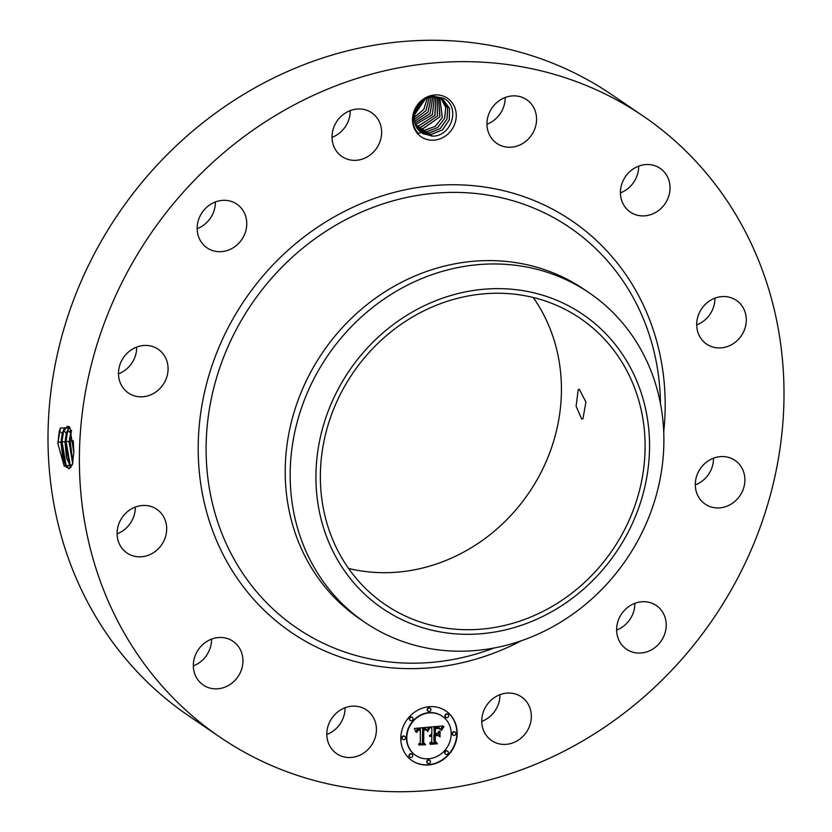 <?xml version="1.0" encoding="UTF-8"?>
<svg xmlns="http://www.w3.org/2000/svg" width="832" height="832" viewBox="0 0 832 832"><rect width="100%" height="100%" fill="white"/><g stroke="black" fill="none" stroke-linecap="round" stroke-linejoin="round"><path stroke-width="1.25" d="M124.051 278.398A375.773 340.85 -55.7 0 1 643.302 116.158A375.773 340.85 -55.7 0 1 739.326 574.985A375.773 340.85 -55.7 0 1 220.085 737.225A375.773 340.85 -55.7 0 1 124.051 278.398M220.085 737.225L188.698 715.842A375.773 340.85 -55.7 0 1 92.674 257.015A375.773 340.85 -55.7 0 1 611.915 94.775L643.302 116.158M345.041 707.772A26.458 23.993 -55.7 0 1 326.82 734.51M211.567 639.111A26.458 23.993 -55.7 0 1 193.346 665.85M135.314 507.083A26.458 23.993 -55.7 0 1 117.094 533.822A26.458 23.993 -55.7 0 1 130.645 509.382A26.458 23.993 -55.7 0 1 156.79 509.278A26.458 23.993 -55.7 0 1 166.691 528.445A26.458 23.993 -55.7 0 1 153.13 552.906A26.458 23.993 -55.7 0 1 126.994 553.01A26.458 23.993 -55.7 0 1 117.094 533.842M136.708 347.069A26.458 23.993 -55.7 0 1 133.567 360.183A26.458 23.993 -55.7 0 1 118.487 373.807M215.384 201.947A26.458 23.993 -55.7 0 1 203.289 225.399A26.458 23.993 -55.7 0 1 197.163 228.675M350.251 110.594A26.458 23.993 -55.7 0 1 332.03 137.332M505.18 97.49A26.458 23.993 -55.7 0 1 486.959 124.228M638.654 166.15A26.458 23.993 -55.7 0 1 620.433 192.889M714.906 298.178A26.458 23.993 -55.7 0 1 696.686 324.917M713.513 458.193A26.458 23.993 -55.7 0 1 710.372 471.307A26.458 23.993 -55.7 0 1 695.292 484.931M634.837 603.325A26.458 23.993 -55.7 0 1 622.752 626.777A26.458 23.993 -55.7 0 1 616.616 630.053M499.97 694.668A26.458 23.993 -55.7 0 1 481.749 721.406M73.84 452.733L69.857 427.7L60.351 428.147L59.28 431.278L57.866 443.539L64.272 466.263L72.322 464.797L73.84 452.733M423.727 138.278A23.338 21.164 -55.7 0 1 415.282 108.358A23.338 21.164 -55.7 0 1 445.047 96.855A23.338 21.164 -55.7 0 1 453.492 126.776A23.338 21.164 -55.7 0 1 423.727 138.278M339.529 755.321A26.458 23.993 -55.7 0 1 336.721 753.688A26.458 23.993 -55.7 0 1 330.824 719.826A26.458 23.993 -55.7 0 1 363.709 708.344A26.458 23.993 -55.7 0 1 366.517 709.966A26.458 23.993 -55.7 0 1 372.414 743.839A26.458 23.993 -55.7 0 1 339.529 755.321M239.439 648.055A26.458 23.993 -55.7 0 1 234.728 680.649A26.458 23.993 -55.7 0 1 203.247 685.027A26.458 23.993 -55.7 0 1 196.851 678.288A26.458 23.993 -55.7 0 1 201.562 645.694A26.458 23.993 -55.7 0 1 233.043 641.306A26.458 23.993 -55.7 0 1 239.439 648.055M164.944 381.566A26.458 23.993 -55.7 0 1 128.388 392.995A26.458 23.993 -55.7 0 1 121.628 360.693A26.458 23.993 -55.7 0 1 158.184 349.263A26.458 23.993 -55.7 0 1 164.944 381.566M234.676 246.782A26.458 23.993 -55.7 0 1 207.064 247.863A26.458 23.993 -55.7 0 1 209.248 205.223A26.458 23.993 -55.7 0 1 236.86 204.142A26.458 23.993 -55.7 0 1 234.676 246.782M357.188 160.212A26.458 23.993 -55.7 0 1 341.931 156.51A26.458 23.993 -55.7 0 1 333.247 128.939A26.458 23.993 -55.7 0 1 356.47 109.096A26.458 23.993 -55.7 0 1 371.727 112.788A26.458 23.993 -55.7 0 1 380.411 140.369A26.458 23.993 -55.7 0 1 357.188 160.212M499.678 145.038A26.458 23.993 -55.7 0 1 496.86 143.416A26.458 23.993 -55.7 0 1 490.974 109.543A26.458 23.993 -55.7 0 1 523.848 98.062A26.458 23.993 -55.7 0 1 526.656 99.694A26.458 23.993 -55.7 0 1 532.553 133.557A26.458 23.993 -55.7 0 1 499.678 145.038M623.938 205.327A26.458 23.993 -55.7 0 1 628.649 172.734A26.458 23.993 -55.7 0 1 660.13 168.355A26.458 23.993 -55.7 0 1 666.526 175.094A26.458 23.993 -55.7 0 1 661.814 207.688A26.458 23.993 -55.7 0 1 630.334 212.077A26.458 23.993 -55.7 0 1 623.938 205.327M696.696 324.938A26.458 23.993 -55.7 0 1 710.247 300.477A26.458 23.993 -55.7 0 1 736.382 300.383A26.458 23.993 -55.7 0 1 746.294 319.54A26.458 23.993 -55.7 0 1 732.732 344.001A26.458 23.993 -55.7 0 1 706.597 344.105A26.458 23.993 -55.7 0 1 696.696 324.938M698.433 471.817A26.458 23.993 -55.7 0 1 734.989 460.387A26.458 23.993 -55.7 0 1 741.749 492.69A26.458 23.993 -55.7 0 1 705.193 504.119A26.458 23.993 -55.7 0 1 698.433 471.817M628.711 606.601A26.458 23.993 -55.7 0 1 656.313 605.519A26.458 23.993 -55.7 0 1 654.129 648.159A26.458 23.993 -55.7 0 1 626.527 649.241A26.458 23.993 -55.7 0 1 628.711 606.601M506.189 693.17A26.458 23.993 -55.7 0 1 521.446 696.873A26.458 23.993 -55.7 0 1 530.13 724.443A26.458 23.993 -55.7 0 1 506.906 744.286A26.458 23.993 -55.7 0 1 491.65 740.594A26.458 23.993 -55.7 0 1 482.966 713.014A26.458 23.993 -55.7 0 1 506.189 693.17M400.806 738.202A30.066 27.269 -55.7 0 1 416.51 710.913A30.066 27.269 -55.7 0 1 445.921 710.975A30.066 27.269 -55.7 0 1 457.174 733.429A30.066 27.269 -55.7 0 1 441.47 760.718A30.066 27.269 -55.7 0 1 412.058 760.656A30.066 27.269 -55.7 0 1 400.806 738.202M421.98 101.608L415.99 110.698A19.729 17.898 -55.7 0 1 415.47 111.176M57.866 443.539L60.403 428.012M69.358 426.764L67.486 426.275L62.286 433.191L60.965 442.447L63.18 460.949L69.035 468.759L72.353 464.703M423.145 133.713L432.942 136.136C452.462 136.011 460.522 105.758 443.352 98.228L433.961 96.335C416.634 96.845 406.266 121.638 418.465 133.515L421.158 132.382A19.729 17.898 -55.7 0 0 422.022 133.016L423.145 133.713A19.729 17.898 -55.7 0 1 422.022 133.016M411.902 760.552A30.066 27.269 124.3 0 0 441.251 760.458A30.066 27.269 124.3 0 0 456.862 733.221A30.066 27.269 124.3 0 0 445.765 710.861M415.449 111.249L422.053 101.535M533.218 297.482A173.191 157.092 -55.7 0 1 540.842 472.805A173.191 157.092 -55.7 0 1 348.577 568.443M67.538 426.275L63.284 430.539L61.058 442.437L65.603 466.232L69.087 468.759M66.435 467.355L61.984 441.48L63.918 429.25M421.158 132.382C407.992 123.427 415.376 98.342 432.359 97.063L441.168 98.53L443.217 99.715L449.509 108.368L449.342 119.787L442.603 129.813L431.226 134.534L421.023 132.278M364.78 622.294A199.316 180.783 124.3 0 0 640.193 536.234A199.316 180.783 -55.7 0 0 641.805 351.198A199.316 180.783 124.3 0 0 589.264 292.874A199.316 180.783 124.3 0 0 313.851 378.924A199.316 180.783 -55.7 0 0 312.239 563.971A199.316 180.783 124.3 0 0 364.78 622.294L359.84 618.925A199.316 180.783 -55.7 0 1 308.911 375.554A199.316 180.783 -55.7 0 1 584.314 289.505A199.316 180.783 -55.7 0 1 586.768 291.21M442.177 716.134A23.681 21.486 124.3 0 0 442.021 716.03A23.681 21.486 124.3 0 0 418.85 715.978A23.681 21.486 124.3 0 0 406.474 737.474A23.681 21.486 124.3 0 0 415.345 755.175A23.681 21.486 124.3 0 0 415.501 755.279M430.082 708.188A1.82 1.654 124.3 0 0 427.201 709.727A1.82 1.654 124.3 0 0 428.043 711.183M455.052 732.087A1.82 1.654 124.3 0 0 452.161 733.616A1.82 1.654 124.3 0 0 453.014 735.072M447.834 714.303A1.82 1.654 124.3 0 0 444.943 715.842A1.82 1.654 124.3 0 0 445.796 717.298M429.624 760.23A1.82 1.654 124.3 0 0 426.743 761.769A1.82 1.654 124.3 0 0 427.586 763.225M447.512 751.109A1.82 1.654 124.3 0 0 444.621 752.638A1.82 1.654 124.3 0 0 445.474 754.094M404.664 736.341A1.82 1.654 124.3 0 0 401.773 737.88A1.82 1.654 124.3 0 0 402.626 739.336M412.204 717.319A1.82 1.654 124.3 0 0 409.313 718.848A1.82 1.654 124.3 0 0 410.166 720.314M411.882 754.114A1.82 1.654 124.3 0 0 408.99 755.654A1.82 1.654 124.3 0 0 409.843 757.11M624.52 529.818A173.191 157.092 -55.7 0 1 385.206 604.594A173.191 157.092 -55.7 0 1 340.954 393.13A173.191 157.092 -55.7 0 1 580.258 318.354A173.191 157.092 -55.7 0 1 624.52 529.818M583.003 418.642L585.894 401.981L579.249 389.199L578.209 389.688L576.098 406.286L581.776 419.151L583.003 418.642M69.472 426.972L66.352 432.942L65.042 442.135L66.487 457.798L70.959 467.49M421.002 132.257L430.934 134.524L442.406 129.906L449.259 119.902L449.488 108.42L443.196 99.694M451.194 733.938A23.681 21.486 -55.7 0 1 438.828 755.435A23.681 21.486 -55.7 0 1 415.657 755.383A23.681 21.486 -55.7 0 1 406.786 737.693A23.681 21.486 -55.7 0 1 419.162 716.196A23.681 21.486 -55.7 0 1 442.333 716.238A23.681 21.486 -55.7 0 1 451.194 733.938M430.924 709.654A1.82 1.654 -55.7 0 1 428.189 711.298A1.82 1.654 -55.7 0 1 428.459 708.282A1.82 1.654 -55.7 0 1 430.924 709.654M455.894 733.543A1.82 1.654 -55.7 0 1 453.159 735.186A1.82 1.654 -55.7 0 1 453.43 732.17A1.82 1.654 -55.7 0 1 455.894 733.543M448.677 715.77A1.82 1.654 -55.7 0 1 445.942 717.413A1.82 1.654 -55.7 0 1 446.212 714.397A1.82 1.654 -55.7 0 1 448.677 715.77M430.477 761.696A1.82 1.654 -55.7 0 1 427.742 763.339A1.82 1.654 -55.7 0 1 428.012 760.323A1.82 1.654 -55.7 0 1 430.477 761.696M448.354 752.565A1.82 1.654 -55.7 0 1 445.619 754.218A1.82 1.654 -55.7 0 1 445.89 751.202A1.82 1.654 -55.7 0 1 448.354 752.565M402.095 738.088A1.82 1.654 -55.7 0 1 404.82 736.434A1.82 1.654 -55.7 0 1 404.55 739.45A1.82 1.654 -55.7 0 1 402.095 738.088M409.625 719.066A1.82 1.654 -55.7 0 1 412.36 717.413A1.82 1.654 -55.7 0 1 412.09 720.429A1.82 1.654 -55.7 0 1 409.625 719.066M409.313 755.862A1.82 1.654 -55.7 0 1 412.038 754.218A1.82 1.654 -55.7 0 1 411.778 757.234A1.82 1.654 -55.7 0 1 409.313 755.862M414.586 114.743L424.975 99.497M414.596 114.681L424.923 99.528M629.834 366.506A177.923 161.387 124.3 0 0 404.082 317.054A177.923 161.387 124.3 0 0 335.629 556.442A177.923 161.387 124.3 0 0 561.382 605.894A177.923 161.387 124.3 0 0 629.834 366.506M69.503 427.024L66.446 432.931L65.135 442.125L69.638 465.785L71.001 467.428M429.073 727.106L427.253 731.11L425.942 728.915L422.958 728.77L422.687 742.57L424.133 743.829L418.506 744.307L420.243 742.674L420.347 730.018L418.059 730.454L416.728 732.347L417.591 730.382L420.358 729.061L417.186 729.685L416.073 732.274L414.326 728.478L429.073 727.106M429.842 727.844L427.71 731.619L429.842 727.844M426.535 730.101L423.8 729.726L423.675 742.529L425.61 744.754L419.037 744.962L424.934 744.463L423.301 742.654L423.415 729.404L426.213 729.643M430.206 727.012L442.998 725.93L440.939 729.914L438.994 727.657L434.325 727.719L434.273 733.668L435.022 733.606L435.074 728.354L438.766 728.208L440.18 729.217L438.568 728.468L435.375 728.676L435.334 733.585L437.195 733.429L439.182 731.11L439.14 736.434L437.081 734.5L434.262 734.739L434.21 741.146L435.77 742.674L429.728 743.184L431.746 741.354L431.798 735.894L429.894 736.518L431.798 734.947L429.354 735.894L431.808 733.876L431.86 728.51L430.206 727.012M443.924 726.627L441.418 730.548L443.674 726.461M440.076 731.474L440.034 736.975L440.076 731.474M437.84 735.509L435.313 735.717L435.271 741.166L437.414 743.756L430.279 744.359L436.727 743.465L434.959 741.343L435.011 735.405L437.424 735.197M70.47 466.898L66.05 441.178L67.974 429.021M419.952 131.394L428.844 133.099L440.014 128.721L446.93 119.142L447.658 107.962L442.114 99.029M442.135 99.039L447.678 107.91L447.023 119.038L440.211 128.627L429.135 133.11L420.004 131.414M415.771 731.817L417.061 729.352L420.358 729.061M418.007 730.111L420.347 730.018M418.787 744.047L423.821 743.621L422.375 742.352L422.646 728.551L425.942 728.915M427.014 730.683L428.636 727.147M419.12 745.056L425.298 744.536L423.363 742.31L423.488 729.518L426.036 729.789M429.551 735.436L431.798 734.947M430.342 736.091L431.798 735.894M430.019 742.914L435.458 742.456L433.898 740.938L433.95 734.521L437.081 734.5M438.818 736.143L438.859 731.474M435.375 728.676L438.069 728.239L439.941 729.019M434.273 733.668L434.013 727.501L439.514 727.917M440.71 729.477L442.499 725.972M440.034 736.975L439.764 731.318M435.313 735.717L437.528 735.29M430.071 744.13L437.102 743.538L435.271 741.166M414.357 117.343L423.8 109.418L427.284 98.374M414.357 117.291L423.748 109.398L427.232 98.384M71.115 430.81L69.212 441.823L72.696 463.528M71.074 430.685L69.108 441.834L72.654 463.663M72.925 462.571L70.127 440.866L71.302 431.402M441.002 98.457L445.806 107.474L444.683 118.279L437.819 127.442L427.045 131.685L419.151 130.541M419.13 130.52L426.754 131.674L437.622 127.525L444.59 118.383L445.775 107.526L440.981 98.446M414.409 119.465L425.88 110.76L429.25 97.677M414.409 119.506L425.932 110.781L429.291 97.666M73.299 441.158L73.85 452.462M73.226 440.627L73.84 453.034M439.816 97.958L442.322 117.52L435.417 126.246L424.954 130.26L418.288 129.542L424.663 130.25L435.219 126.339L442.218 117.614L439.785 97.947M414.648 121.358L427.991 112.143L431.07 97.25M414.648 121.399L428.043 112.174L431.111 97.25M438.558 97.562L439.92 116.761L422.864 128.835L417.498 128.461M417.477 128.44L422.573 128.825L439.816 116.865L438.526 97.552M415.022 123.053L430.092 113.558L432.754 97.032M415.033 123.084L430.144 113.589L432.786 97.032M416.749 127.254L420.472 127.4L437.382 116.106L437.206 97.25L437.497 116.012L420.774 127.41L416.77 127.286M434.356 96.97L432.442 114.681L415.522 124.613L432.411 114.639L434.325 96.97M418.683 125.986L416.104 126.006L418.382 125.975L434.834 115.502L435.802 97.053L435.032 115.263L418.683 125.986L419.047 127.431M521.414 640.734A249.059 225.909 -55.7 0 1 257.4 603.398A249.059 225.909 -55.7 0 1 227.802 328.401A249.059 225.909 -55.7 0 1 503.058 190.57A249.059 225.909 -55.7 0 1 663.718 431.902M60.965 442.447L57.886 441.813M62.286 433.191L59.28 431.278M493.927 648.034A242.32 219.794 -55.7 0 1 254.654 589.399A242.32 219.794 -55.7 0 1 234.915 332.155A242.32 219.794 -55.7 0 1 489.174 195.302A242.32 219.794 -55.7 0 1 660.462 403.645M65.042 442.135L61.984 441.48L61.058 442.437M66.352 432.942L63.45 430.799L62.379 433.181M70.418 432.692L67.517 430.55L66.446 432.931M69.108 441.834L66.05 441.178L65.135 442.125M71.583 430.29L70.512 432.682M73.185 441.522L70.127 440.866L69.212 441.823M416.582 124.561L416.957 126.006M420.774 127.41L421.138 128.856M422.864 128.835L423.228 130.281M424.954 130.26L425.318 131.706M427.045 131.685L427.419 133.141M429.135 133.11L429.51 134.566M431.226 134.534L431.642 136.157M589.264 292.874L584.314 289.505"/></g></svg>

